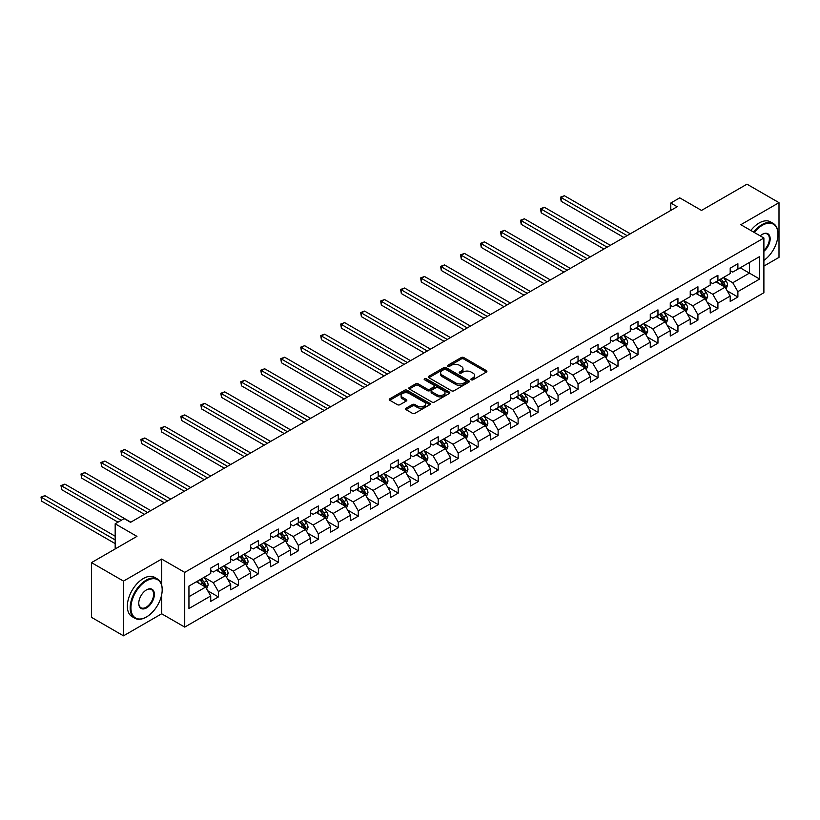 <?xml version="1.0" encoding="UTF-8"?>
<svg xmlns="http://www.w3.org/2000/svg" width="820" height="820" viewBox="0 0 820 820"><rect width="100%" height="100%" fill="white"/><g stroke="black" fill="none" stroke-linecap="round" stroke-linejoin="round"><path stroke-width="1.23" d="M471.264 379.783A1.24 0.717 0 0 0 473.027 379.783L486.383 372.065A1.773 1.025 0 0 0 486.906 371.337A1.773 1.025 0 0 0 486.383 370.619L463.761 357.551A1.773 1.025 0 0 0 461.24 357.551L447.884 365.259A1.24 0.717 0 0 0 447.525 365.771A1.24 0.717 0 0 0 447.884 366.273A1.24 0.717 0 0 0 449.647 366.273L451.379 365.279A5.689 3.28 0 0 1 459.425 365.279L461.301 366.366A5.689 3.28 0 0 1 462.972 368.692A5.689 3.28 0 0 1 461.301 371.009L459.579 372.013A1.24 0.717 0 0 0 459.21 372.516A1.24 0.717 0 0 0 459.579 373.028A1.24 0.717 0 0 0 461.342 373.028L463.064 372.034A5.689 3.28 0 0 1 471.11 372.034L472.996 373.12A5.689 3.28 0 0 1 474.667 375.437A5.689 3.28 0 0 1 472.996 377.764L471.264 378.758A1.24 0.717 0 0 0 470.905 379.27A1.24 0.717 0 0 0 471.264 379.783L471.264 378.758M406.054 408.216A1.773 1.025 0 0 0 405.531 408.934A1.773 1.025 0 0 0 406.054 409.662L412.398 413.331A1.773 1.025 0 0 0 414.92 413.331L429.752 404.762A1.773 1.025 0 0 0 430.274 404.034A1.773 1.025 0 0 0 429.752 403.317L407.12 390.248A1.773 1.025 0 0 0 404.608 390.248L389.777 398.817A1.773 1.025 0 0 0 389.254 399.535A1.773 1.025 0 0 0 389.777 400.262L397.444 404.69A1.773 1.025 0 0 0 399.955 404.69L406.31 401.021A1.773 1.025 0 0 0 406.822 400.303A1.773 1.025 0 0 0 406.31 399.576L402.507 397.382A4.756 2.747 0 0 1 401.113 395.435A4.756 2.747 0 0 1 404.045 392.903A4.756 2.747 0 0 1 409.231 393.497L424.124 402.097A4.756 2.747 0 0 1 425.518 404.034A4.756 2.747 0 0 1 422.587 406.577A4.756 2.747 0 0 1 417.4 405.982L414.92 404.547A1.773 1.025 0 0 0 412.398 404.547L406.054 408.216L406.054 409.662M763.891 266.1L779 257.377L779 202.663L746.979 184.172L701.51 210.422L679.739 197.856L670.78 203.032L677.176 206.732L130.554 522.319L124.148 518.619L115.179 523.795L115.179 548.939M161.673 585.049L161.673 559.066L123.502 581.103L91.492 562.622L136.95 536.372L115.179 523.795M161.673 559.066L184.725 572.38L763.891 238.005L763.891 292.73L184.725 627.095L184.725 572.38M779 202.663L740.829 224.7L763.891 238.005M451.502 390.761A1.773 1.025 0 0 0 454.013 390.761L468.845 382.192A1.773 1.025 0 0 0 469.368 381.464A1.773 1.025 0 0 0 468.845 380.736L446.223 367.678A1.773 1.025 0 0 0 443.702 367.678L428.87 376.236A1.773 1.025 0 0 0 428.347 376.964A1.773 1.025 0 0 0 428.87 377.692L451.502 390.761M425.037 380.049A1.24 0.717 0 0 1 426.297 380.224L426.297 378.748L449.298 392.021A1.773 1.025 0 0 1 449.821 392.749A1.773 1.025 0 0 1 449.298 393.477L434.467 402.046A1.773 1.025 0 0 1 431.955 402.046L409.323 388.977L415.668 385.338L415.668 383.862L409.323 387.522A1.773 1.025 0 0 0 408.801 388.249A1.773 1.025 0 0 0 409.323 388.977L409.323 387.522M415.668 385.338A1.773 1.025 0 0 1 418.19 385.338L418.19 383.862A1.773 1.025 0 0 0 415.668 383.862M418.19 383.862L427.363 389.162A1.773 1.025 0 0 0 429.875 389.162L434.087 386.732A1.773 1.025 0 0 0 434.61 386.005A1.773 1.025 0 0 0 434.087 385.277L424.534 379.762A1.24 0.717 0 0 1 424.165 379.25A1.24 0.717 0 0 1 424.934 378.584A1.24 0.717 0 0 1 426.297 378.748M123.502 581.103L123.502 635.828L91.492 617.337L91.492 562.622M207.716 590.759L218.407 596.929L218.407 591.538L230.707 584.434L230.707 589.836L238.394 585.398L238.394 579.996L250.684 572.903L250.684 578.295L258.372 573.856L258.372 568.465L270.661 561.362L270.661 566.764L278.349 562.325L278.349 556.923L290.649 549.83L290.649 555.222L298.326 550.794L298.326 545.392L310.626 538.289L310.626 543.691L318.314 539.252L318.314 533.861L330.603 526.758L330.603 532.159L338.291 527.721L338.291 522.319L350.581 515.226L350.581 520.618L358.268 516.18L358.268 510.788L370.568 503.685L370.568 509.087L378.245 504.648L378.245 499.247L390.545 492.154L390.545 497.545L398.233 493.117L398.233 487.715L410.523 480.612L410.523 486.014L418.21 481.576L418.21 476.184L430.5 469.081L430.5 474.483L438.187 470.044L438.187 464.643L450.487 457.55L450.487 462.941L458.165 458.503L458.165 453.111L470.465 446.008L470.465 451.41L478.152 446.972L478.152 441.57L490.442 434.477L490.442 439.879L498.129 435.44L498.129 430.039L510.429 422.935L510.429 428.337L518.107 423.899L518.107 418.507L530.407 411.404L530.407 416.806L538.084 412.368L538.084 406.966L550.384 399.873L550.384 405.264L558.072 400.826L558.072 395.435L570.361 388.332L570.361 393.733L578.049 389.295L578.049 383.893L590.349 376.8L590.349 382.202L598.026 377.764L598.026 372.362L610.326 365.269L610.326 370.66L618.003 366.222L618.003 360.831L630.303 353.728L630.303 359.129L637.991 354.691L637.991 349.289L650.28 342.196L650.28 347.588L657.968 343.16L657.968 337.758L670.268 330.655L670.268 336.056L677.945 331.618L677.945 326.216L690.245 319.123L690.245 324.525L697.933 320.087L697.933 314.685L710.222 307.592L710.222 312.984L717.91 308.545L717.91 303.154L730.2 296.051L730.2 301.452L737.887 297.014L737.887 291.612L759.658 279.046L759.658 256.568L749.418 262.482L749.418 273.132L759.658 279.046M218.407 596.929L210.73 601.367L210.73 595.966L188.948 608.543L188.948 586.064L210.73 573.487L210.73 568.096L218.407 563.658L218.407 569.049L230.707 561.956L230.707 556.554L238.394 552.116L238.394 557.518L250.684 550.415L250.684 545.023L258.372 540.585L258.372 545.987L270.661 538.883L270.661 533.482L278.349 529.054L278.349 534.445L290.649 527.352L290.649 521.951L298.326 517.512L298.326 522.914L310.626 515.811L310.626 510.419L318.314 505.981L318.314 511.372L330.603 504.279L330.603 498.878L338.291 494.439L338.291 499.841L350.581 492.748L350.581 487.346L358.268 482.908L358.268 488.31L370.568 481.207L370.568 475.805L378.245 471.377L378.245 476.768L390.545 469.675L390.545 464.274L398.233 459.835L398.233 465.237L410.523 458.134L410.523 452.742L418.21 448.304L418.21 453.696L430.5 446.603L430.5 441.201L438.187 436.763L438.187 442.164L450.487 435.071L450.487 429.67L458.165 425.231L458.165 430.633L470.465 423.53L470.465 418.138L478.152 413.7L478.152 419.092L490.442 411.999L490.442 406.597L498.129 402.159L498.129 407.56L510.429 400.457L510.429 395.066L518.107 390.627L518.107 396.029L530.407 388.926L530.407 383.524L538.084 379.096L538.084 384.488L550.384 377.395L550.384 371.993L558.072 367.555L558.072 372.957L570.361 365.853L570.361 360.462L578.049 356.023L578.049 361.415L590.349 354.322L590.349 348.92L598.026 344.482L598.026 349.884L610.326 342.78L610.326 337.389L618.003 332.951L618.003 338.353L630.303 331.249L630.303 325.847L637.991 321.419L637.991 326.811L650.28 319.718L650.28 314.316L657.968 309.878L657.968 315.28L670.268 308.176L670.268 302.785L677.945 298.347L677.945 303.738L690.245 296.645L690.245 291.243L697.933 286.805L697.933 292.207L710.222 285.104L710.222 279.712L717.91 275.274L717.91 280.676L730.2 273.572L730.2 268.171L737.887 263.743L737.887 269.134L759.658 256.568M216.357 570.238L225.582 575.558L213.292 582.661L204.067 577.331M210.73 570.535L213.292 572.011L218.407 569.049M213.292 582.661L218.407 591.538M225.582 575.558L230.707 584.434M236.344 558.697L245.559 564.027L233.269 571.12L224.044 565.8M230.707 558.994L233.269 560.48L238.394 557.518M233.269 571.12L238.394 579.996M245.559 564.027L250.684 572.903M256.322 547.165L265.547 552.485L253.247 559.588L244.022 554.269M250.684 547.463L253.247 548.939L258.372 545.987M253.247 559.588L258.372 568.465M265.547 552.485L270.661 561.362M276.299 535.634L285.524 540.954L273.224 548.057L264.009 542.727M270.661 535.931L273.224 537.407L278.349 534.445M273.224 548.057L278.349 556.923M285.524 540.954L290.649 549.83M296.276 524.093L305.501 529.423L293.212 536.516L283.986 531.196M290.649 524.39L293.212 525.866L298.326 522.914M293.212 536.516L298.326 545.392M305.501 529.423L310.626 538.289M316.264 512.561L325.478 517.881L313.189 524.984L303.964 519.654M310.626 512.859L313.189 514.335L318.314 511.372M313.189 524.984L318.314 533.861M325.478 517.881L330.603 526.758M336.241 501.02L345.466 506.35L333.166 513.443L323.941 508.123M330.603 501.317L333.166 502.803L338.291 499.841M333.166 513.443L338.291 522.319M345.466 506.35L350.581 515.226M356.218 489.489L365.443 494.819L353.143 501.912L343.928 496.592M350.581 489.786L353.143 491.262L358.268 488.31M353.143 501.912L358.268 510.788M365.443 494.819L370.568 503.685M376.195 477.957L385.42 483.277L373.131 490.38L363.906 485.05M370.568 478.255L373.131 479.731L378.245 476.768M373.131 490.38L378.245 499.247M385.42 483.277L390.545 492.154M396.183 466.416L405.398 471.746L393.108 478.839L383.883 473.519M390.545 466.713L393.108 468.189L398.233 465.237M393.108 478.839L398.233 487.715M405.398 471.746L410.523 480.612M416.16 454.885L425.385 460.204L413.085 467.308L403.86 461.978M410.523 455.182L413.085 456.658L418.21 453.696M413.085 467.308L418.21 476.184M425.385 460.204L430.5 469.081M436.137 443.353L445.362 448.673L433.062 455.776L423.848 450.446M430.5 443.64L433.062 445.127L438.187 442.164M433.062 455.776L438.187 464.643M445.362 448.673L450.487 457.55M456.125 431.812L465.34 437.142L453.05 444.235L443.825 438.915M450.487 432.109L453.05 433.585L458.165 430.633M453.05 444.235L458.165 453.111M465.34 437.142L470.465 446.008M476.102 420.281L485.317 425.601L473.027 432.704L463.802 427.374M470.465 420.578L473.027 422.054L478.152 419.092M473.027 432.704L478.152 441.57M485.317 425.601L490.442 434.477M496.079 408.739L505.304 414.069L493.004 421.162L483.779 415.842M490.442 409.036L493.004 410.512L498.129 407.56M493.004 421.162L498.129 430.039M505.304 414.069L510.429 422.935M516.057 397.208L525.282 402.528L512.982 409.631L503.767 404.311M510.429 397.505L512.982 398.981L518.107 396.029M512.982 409.631L518.107 418.507M525.282 402.528L530.407 411.404M536.044 385.677L545.259 390.996L532.969 398.1L523.744 392.77M530.407 385.964L532.969 387.45L538.084 384.488M532.969 398.1L538.084 406.966M545.259 390.996L550.384 399.873M556.021 374.135L565.236 379.465L552.947 386.558L543.721 381.238M550.384 374.433L552.947 375.909L558.072 372.957M552.947 386.558L558.072 395.435M565.236 379.465L570.361 388.332M575.999 362.604L585.224 367.924L572.924 375.027L563.709 369.697M570.361 362.901L572.924 364.377L578.049 361.415M572.924 375.027L578.049 383.893M585.224 367.924L590.349 376.8M595.976 351.062L605.201 356.392L592.901 363.485L583.686 358.166M590.349 351.36L592.901 352.846L598.026 349.884M592.901 363.485L598.026 372.362M605.201 356.392L610.326 365.269M615.963 339.531L625.178 344.851L612.889 351.954L603.663 346.635M610.326 339.829L612.889 341.304L618.003 338.353M612.889 351.954L618.003 360.831M625.178 344.851L630.303 353.728M635.941 328L645.155 333.32L632.866 340.423L623.641 335.093M630.303 328.287L632.866 329.773L637.991 326.811M632.866 340.423L637.991 349.289M645.155 333.32L650.28 342.196M655.918 316.458L665.143 321.788L652.843 328.881L643.628 323.562M650.28 316.756L652.843 318.232L657.968 315.28M652.843 328.881L657.968 337.758M665.143 321.788L670.268 330.655M675.895 304.927L685.12 310.247L672.82 317.35L663.605 312.02M670.268 305.224L672.82 306.7L677.945 303.738M672.82 317.35L677.945 326.216M685.12 310.247L690.245 319.123M695.883 293.386L705.097 298.716L692.808 305.809L683.583 300.489M690.245 293.683L692.808 295.169L697.933 292.207M692.808 305.809L697.933 314.685M705.097 298.716L710.222 307.592M715.86 281.854L725.085 287.174L712.785 294.277L703.56 288.958M710.222 282.152L712.785 283.628L717.91 280.676M712.785 294.277L717.91 303.154M725.085 287.174L730.2 296.051M740.193 267.802L749.418 273.132L732.762 282.746L723.547 277.416M730.2 270.62L732.762 272.096L737.887 269.134M732.762 282.746L737.887 291.612M123.502 635.828L161.673 613.79L184.725 627.095M670.78 203.032L670.78 210.422M188.948 596.704L205.605 587.099L196.38 581.769M205.605 587.099L210.73 595.966M727.197 290.844L737.887 297.014M707.209 302.375L717.91 308.545M687.232 313.906L697.933 320.087M667.255 325.448L677.945 331.618M647.277 336.979L657.968 343.16M627.29 348.52L637.991 354.691M607.312 360.052L618.003 366.222M587.335 371.583L598.026 377.764M567.358 383.124L578.049 389.295M547.37 394.656L558.072 400.826M527.393 406.197L538.084 412.368M507.416 417.728L518.107 423.899M487.439 429.26L498.129 435.44M467.451 440.801L478.152 446.972M447.474 452.332L458.165 458.503M427.497 463.864L438.187 470.044M407.519 475.405L418.21 481.576M387.532 486.936L398.233 493.117M367.555 498.478L378.245 504.648M347.577 510.009L358.268 516.18M327.6 521.54L338.291 527.721M307.613 533.082L318.314 539.252M287.635 544.613L298.326 550.794M267.658 556.155L278.349 562.325M247.681 567.686L258.372 573.856M227.693 579.217L238.394 585.398M161.673 613.79L161.673 594.705M471.766 379.957L472.996 379.24A5.689 3.28 0 0 0 474.667 376.923L474.667 375.437M462.972 368.692L462.972 370.168A5.689 3.28 0 0 1 461.301 372.495L460.071 373.202M486.383 370.619L486.383 372.065L463.761 359.027A1.773 1.025 0 0 0 461.24 359.027L448.386 366.458M468.825 382.202L446.223 369.154A1.773 1.025 0 0 0 443.702 369.154L428.891 377.702M465.709 381.976A1.24 0.717 0 0 0 466.067 381.464A1.24 0.717 0 0 0 465.709 380.962L445.844 369.492A1.24 0.717 0 0 0 444.081 369.492L442.257 370.537A5.689 3.28 0 0 0 440.596 372.864A5.689 3.28 0 0 0 442.257 375.191L455.838 383.022A5.689 3.28 0 0 0 463.884 383.022L465.709 381.976L465.709 383.452A1.24 0.717 0 0 0 466.067 382.94L466.067 381.464M440.596 372.864L440.596 374.34A5.689 3.28 0 0 0 442.257 376.667L442.257 375.191M465.709 383.452L463.884 384.508A5.689 3.28 0 0 1 455.838 384.508L442.257 376.667M418.19 385.338L427.363 390.638A1.773 1.025 0 0 0 429.875 390.638L434.087 388.208A1.773 1.025 0 0 0 434.61 387.481L434.61 386.005M426.297 380.224L449.278 393.487M436.886 394.656A4.756 2.747 0 0 0 442.072 395.25A4.756 2.747 0 0 0 445.004 392.718A4.756 2.747 0 0 0 443.61 390.771L438.362 387.747A1.773 1.025 0 0 0 435.851 387.747L431.638 390.176A1.773 1.025 0 0 0 431.115 390.904A1.773 1.025 0 0 0 431.638 391.622L436.886 394.656L436.886 396.132A4.756 2.747 0 0 0 442.072 396.726A4.756 2.747 0 0 0 445.004 394.194L445.004 392.718M431.115 390.904L431.115 392.38A1.773 1.025 0 0 0 431.638 393.108L431.638 391.622M436.886 396.132L431.638 393.108M425.518 404.034L425.518 405.521A4.756 2.747 0 0 1 422.587 408.053A4.756 2.747 0 0 1 417.4 407.458L414.92 406.023A1.773 1.025 0 0 0 412.398 406.023L406.074 409.672M401.113 395.435L401.113 396.921A4.756 2.747 0 0 0 402.507 398.858L402.507 397.382M406.279 401.041L402.507 398.858M429.752 403.317L429.752 404.762L407.12 391.724A1.773 1.025 0 0 0 404.608 391.724L389.797 400.273M726.089 288.927L727.617 285.093A4.797 2.768 -120 0 0 726.079 281.004L723.445 277.478M718.832 283.577L717.039 281.178M630.303 233.792L564.385 195.734L561.177 197.579L561.177 201.279L623.897 237.492M719.468 279.774L722.112 283.3A4.797 2.768 60 0 1 723.486 286.19L725.024 285.298A4.797 2.768 -120 0 0 723.65 282.408L721.005 278.882M719.806 279.579L722.738 283.494A2.45 1.414 60 0 1 723.178 284.232L725.024 285.298M561.177 201.279L560.48 197.179L627.105 235.637M560.48 197.179L564.385 195.734M763.891 260.401A22.099 12.761 120 0 0 777.975 234.305A22.099 12.761 120 0 0 762.354 225.285A22.099 12.761 120 0 0 754.328 232.48M753.662 232.101A22.642 13.069 -60 0 1 761.964 224.618A22.642 13.069 -60 0 1 773.291 223.501A22.642 13.069 -60 0 1 777.975 233.864A22.642 13.069 -60 0 1 777.975 234.089M760.212 235.883A11.049 6.375 -60 0 1 762.354 234.305L762.354 234.305A11.049 6.375 -60 0 1 770.123 237.954A11.049 6.375 -60 0 1 763.891 251.289M750.843 230.471A22.642 13.069 -60 0 1 759.146 222.999A22.642 13.069 -60 0 1 770.472 221.871L773.291 223.501M763.891 250.284A10.506 6.068 120 0 0 769.139 241.183A10.506 6.068 120 0 0 767.223 234.007A10.506 6.068 120 0 0 762.159 234.428M146.175 617.122L146.565 616.896A22.099 12.761 120 0 0 162.186 589.836A22.099 12.761 120 0 0 146.565 580.806A22.099 12.761 120 0 0 130.933 607.876A22.099 12.761 120 0 0 146.565 616.896L146.175 617.122A22.642 13.069 -60 0 1 134.859 618.239A22.642 13.069 -60 0 1 131.385 600.096A22.642 13.069 -60 0 1 146.175 580.15A22.642 13.069 -60 0 1 157.501 579.022A22.642 13.069 -60 0 1 162.186 589.385A22.642 13.069 -60 0 1 162.186 589.611M146.565 607.876A11.049 6.375 -60 0 1 138.744 603.366A11.049 6.375 -60 0 1 146.565 589.836L146.565 589.836A11.049 6.375 -60 0 1 154.375 594.346A11.049 6.375 -60 0 1 146.565 607.876M138.754 603.141A10.506 6.068 120 0 0 140.927 607.733A10.506 6.068 120 0 0 146.175 607.21A10.506 6.068 120 0 0 153.043 597.954A10.506 6.068 120 0 0 151.434 589.529A10.506 6.068 120 0 0 146.37 589.949M134.859 618.239L132.04 616.609A22.642 13.069 -60 0 1 128.566 598.467A22.642 13.069 -60 0 1 143.357 578.52A22.642 13.069 -60 0 1 154.683 577.393L157.501 579.022M706.112 300.468L707.639 296.625A4.797 2.768 -120 0 0 706.102 292.545L703.457 289.009M698.855 295.108L697.061 292.709M610.326 245.323L544.398 207.265L541.2 209.12L541.2 212.81L603.92 249.024M699.491 291.305L702.135 294.831A4.797 2.768 60 0 1 703.509 297.721L705.046 296.83A4.797 2.768 -120 0 0 703.673 293.949L701.028 290.413M699.829 291.11L702.76 295.026A2.45 1.414 60 0 1 703.201 295.774L705.046 296.83M541.2 212.81L540.493 208.71L607.118 247.179M540.493 208.71L544.398 207.265M686.135 312L687.652 308.166A4.797 2.768 -120 0 0 686.125 304.077L683.48 300.55M678.868 306.639L677.074 304.24M590.338 256.865L524.421 218.807L521.223 220.652L521.223 224.352L583.942 260.555M679.514 302.836L682.158 306.372A4.797 2.768 60 0 1 683.531 309.253L685.069 308.371A4.797 2.768 -120 0 0 683.695 305.481L681.051 301.955M679.841 302.652L682.773 306.557A2.45 1.414 60 0 1 683.224 307.305L685.069 308.371M521.223 224.352L520.515 220.242L587.14 258.71M520.515 220.242L524.421 218.807M666.147 323.541L667.675 319.697A4.797 2.768 -120 0 0 666.147 315.608L663.503 312.082M658.89 318.18L657.097 315.782M570.361 268.396L504.443 230.338L501.245 232.183L501.245 235.883L563.955 272.096M659.526 314.378L662.17 317.904A4.797 2.768 60 0 1 663.544 320.794L665.082 319.902A4.797 2.768 -120 0 0 663.708 317.012L661.063 313.486M659.864 314.183L662.796 318.098A2.45 1.414 60 0 1 663.236 318.837L665.082 319.902M501.245 235.883L500.538 231.783L567.163 270.241M500.538 231.783L504.443 230.338M646.17 335.072L647.697 331.239A4.797 2.768 -120 0 0 646.16 327.149L643.526 323.623M638.913 329.712L637.12 327.313M550.384 279.928L484.466 241.869L481.258 243.724L481.258 247.414L543.978 283.628M639.549 325.909L642.193 329.435A4.797 2.768 60 0 1 643.567 332.325L645.104 331.444A4.797 2.768 -120 0 0 643.731 328.553L641.086 325.027M639.887 325.714L642.818 329.63A2.45 1.414 60 0 1 643.259 330.378L645.104 331.444M481.258 247.414L480.561 243.314L547.186 281.783M480.561 243.314L484.466 241.869M626.193 346.604L627.72 342.77A4.797 2.768 -120 0 0 626.183 338.68L623.538 335.154M618.936 341.253L617.132 338.855M530.407 291.469L464.479 253.411L461.281 255.256L461.281 258.956L524 295.169M619.572 337.45L622.216 340.976A4.797 2.768 60 0 1 623.589 343.867L625.127 342.975A4.797 2.768 -120 0 0 623.753 340.085L621.109 336.559M619.91 337.256L622.841 341.171A2.45 1.414 60 0 1 623.282 341.909L625.127 342.975M461.281 258.956L460.573 254.846L527.198 293.314M460.573 254.846L464.479 253.411M606.216 358.145L607.733 354.301A4.797 2.768 -120 0 0 606.205 350.222L603.561 346.686M598.948 352.784L597.155 350.386M510.419 303L444.501 264.942L441.303 266.797L441.303 270.487L504.023 306.7M599.594 348.982L602.239 352.508A4.797 2.768 60 0 1 603.612 355.398L605.15 354.506A4.797 2.768 -120 0 0 603.766 351.626L601.132 348.09M599.922 348.787L602.854 352.702A2.45 1.414 60 0 1 603.305 353.451L605.15 354.506M441.303 270.487L440.596 266.387L507.221 304.856M440.596 266.387L444.501 264.942M586.228 369.676L587.755 365.843A4.797 2.768 -120 0 0 586.228 361.753L583.584 358.227M578.971 364.316L577.178 361.917M490.442 314.542L424.524 276.483L421.326 278.329L421.326 282.029L484.036 318.232M579.607 360.513L582.251 364.049A4.797 2.768 60 0 1 583.625 366.929L585.162 366.048A4.797 2.768 -120 0 0 583.789 363.157L581.144 359.631M579.945 360.328L582.876 364.234A2.45 1.414 60 0 1 583.317 364.982L585.162 366.048M421.326 282.029L420.619 277.918L487.244 316.387M420.619 277.918L424.524 276.483M566.251 381.218L567.778 377.374A4.797 2.768 -120 0 0 566.241 373.284L563.596 369.758M558.994 375.857L557.2 373.459M470.465 326.073L404.547 288.015L401.339 289.86L401.339 293.56L464.058 329.773M559.63 372.054L562.274 375.58A4.797 2.768 60 0 1 563.647 378.471L565.185 377.579A4.797 2.768 -120 0 0 563.811 374.689L561.167 371.163M559.968 371.86L562.899 375.775A2.45 1.414 60 0 1 563.34 376.513L565.185 377.579M401.339 293.56L400.642 289.46L467.267 327.918M400.642 289.46L404.547 288.015M546.274 392.749L547.801 388.916A4.797 2.768 -120 0 0 546.264 384.826L543.619 381.3M539.017 387.388L537.213 384.99M450.487 337.604L384.559 299.546L381.361 301.401L381.361 305.091L444.081 341.304M539.652 383.586L542.297 387.112A4.797 2.768 60 0 1 543.67 390.002L545.208 389.121A4.797 2.768 -120 0 0 543.834 386.23L541.19 382.704M539.99 383.391L542.922 387.306A2.45 1.414 60 0 1 543.363 388.055L545.208 389.121M381.361 305.091L380.654 300.991L447.279 339.459M380.654 300.991L384.559 299.546M526.297 404.28L527.813 400.447A4.797 2.768 -120 0 0 526.286 396.357L523.642 392.831M519.029 398.92L517.236 396.531M430.5 349.146L364.582 311.087L361.384 312.933L361.384 316.633L424.104 352.846M519.675 395.127L522.319 398.653A4.797 2.768 60 0 1 523.693 401.533L525.23 400.652A4.797 2.768 -120 0 0 523.847 397.761L521.212 394.235M520.003 394.933L522.934 398.848A2.45 1.414 60 0 1 523.385 399.586L525.23 400.652M361.384 316.633L360.677 312.522L427.302 350.991M360.677 312.522L364.582 311.087M506.309 415.822L507.836 411.978A4.797 2.768 -120 0 0 506.309 407.899L503.664 404.362M499.052 410.461L497.258 408.063M410.523 360.677L344.605 322.619L341.407 324.474L341.407 328.164L404.116 364.377M499.687 406.658L502.332 410.184A4.797 2.768 60 0 1 503.705 413.075L505.243 412.183A4.797 2.768 -120 0 0 503.869 409.303L501.225 405.767M500.026 406.464L502.957 410.379A2.45 1.414 60 0 1 503.398 411.117L505.243 412.183M341.407 328.164L340.7 324.064L407.325 362.532M340.7 324.064L344.605 322.619M486.332 427.353L487.859 423.52A4.797 2.768 -120 0 0 486.321 419.43L483.677 415.904M479.075 421.992L477.281 419.594M390.545 372.218L324.628 334.16L321.419 336.005L321.419 339.705L384.139 375.909M479.71 418.19L482.355 421.726A4.797 2.768 60 0 1 483.728 424.606L485.266 423.725A4.797 2.768 -120 0 0 483.892 420.834L481.248 417.308M480.048 417.995L482.98 421.91A2.45 1.414 60 0 1 483.421 422.659L485.266 423.725M321.419 339.705L320.722 335.595L387.347 374.063M320.722 335.595L324.628 334.16M466.354 438.895L467.882 435.051A4.797 2.768 -120 0 0 466.344 430.961L463.7 427.435M459.097 433.534L457.293 431.135M370.568 383.75L304.64 345.691L301.442 347.536L301.442 351.237L364.162 387.45M459.733 429.731L462.377 433.257A4.797 2.768 60 0 1 463.751 436.148L465.288 435.256A4.797 2.768 -120 0 0 463.915 432.365L461.27 428.839M460.061 429.536L463.003 433.452A2.45 1.414 60 0 1 463.443 434.19L465.288 435.256M301.442 351.237L300.735 347.137L367.36 385.595M300.735 347.137L304.64 345.691M446.377 450.426L447.894 446.582A4.797 2.768 -120 0 0 446.367 442.503L443.722 438.966M439.11 445.065L437.316 442.667M350.581 395.281L284.663 357.223L281.465 359.078L281.465 362.768L344.185 398.981M439.756 441.262L442.39 444.788A4.797 2.768 60 0 1 443.774 447.679L445.301 446.787A4.797 2.768 -120 0 0 443.928 443.907L441.293 440.381M440.084 441.068L443.015 444.983A2.45 1.414 60 0 1 443.466 445.731L445.301 446.787M281.465 362.768L280.758 358.668L347.383 397.136M280.758 358.668L284.663 357.223M426.39 461.957L427.917 458.124A4.797 2.768 -120 0 0 426.39 454.034L423.745 450.508M419.133 456.596L417.339 454.208M330.603 406.822L264.686 368.764L261.488 370.609L261.488 374.309L324.197 410.512M424.637 459.784L425.324 458.329A4.797 2.768 -120 0 0 423.95 455.438L421.306 451.912M420.106 452.609L423.038 456.525A2.45 1.414 60 0 1 423.479 457.263L425.324 458.329M419.768 452.804L422.413 456.33A4.797 2.768 60 0 1 423.786 459.21M261.488 374.309L260.78 370.199L327.405 408.667M260.78 370.199L264.686 368.764M406.412 473.499L407.94 469.655A4.797 2.768 -120 0 0 406.402 465.575L403.758 462.039M399.155 468.138L397.362 465.739M310.626 418.354L244.708 380.295L241.5 382.14L241.5 385.841L304.22 422.054M399.791 464.335L402.435 467.861A4.797 2.768 60 0 1 403.809 470.752L405.346 469.86A4.797 2.768 -120 0 0 403.973 466.98L401.328 463.443M400.129 464.14L403.061 468.056A2.45 1.414 60 0 1 403.501 468.794L405.346 469.86M241.5 385.841L240.803 381.741L307.428 420.209M240.803 381.741L244.708 380.295M386.435 485.03L387.962 481.196A4.797 2.768 -120 0 0 386.425 477.107L383.78 473.581M379.178 479.669L377.374 477.271M290.649 429.895L224.721 391.837L221.523 393.682L221.523 397.382L284.243 433.585M379.814 475.866L382.458 479.403A4.797 2.768 60 0 1 383.832 482.283L385.369 481.401A4.797 2.768 -120 0 0 383.996 478.511L381.351 474.985M380.142 475.672L383.083 479.587A2.45 1.414 60 0 1 383.524 480.335L385.369 481.401M221.523 397.382L220.816 393.272L287.441 431.74M220.816 393.272L224.721 391.837M366.458 496.571L367.975 492.728A4.797 2.768 -120 0 0 366.448 488.638L363.803 485.112M359.191 491.211L357.397 488.812M270.661 441.426L204.744 403.368L201.546 405.213L201.546 408.913L264.265 445.127M359.836 487.408L362.471 490.934A4.797 2.768 60 0 1 363.854 493.824L365.382 492.933A4.797 2.768 -120 0 0 364.008 490.042L361.374 486.516M360.164 487.213L363.096 491.129A2.45 1.414 60 0 1 363.547 491.867L365.382 492.933M201.546 408.913L200.838 404.813L267.463 443.271M200.838 404.813L204.744 403.368M346.47 508.103L347.998 504.259A4.797 2.768 -120 0 0 346.47 500.179L343.826 496.643M339.213 502.742L337.42 500.343M250.684 452.958L184.766 414.899L181.568 416.755L181.568 420.445L244.278 456.658M339.849 498.939L342.493 502.465A4.797 2.768 60 0 1 343.867 505.356L345.404 504.464A4.797 2.768 -120 0 0 344.031 501.584L341.386 498.058M340.187 498.744L343.119 502.66A2.45 1.414 60 0 1 343.559 503.408L345.404 504.464M181.568 420.445L180.861 416.345L247.486 454.813M180.861 416.345L184.766 414.899M326.493 519.634L328.02 515.8A4.797 2.768 -120 0 0 326.483 511.711L323.838 508.185M319.236 514.273L317.442 511.885M230.707 464.499L164.789 426.441L161.581 428.286L161.581 431.986L224.301 468.189M319.872 510.47L322.516 514.007A4.797 2.768 60 0 1 323.89 516.887L325.427 516.005A4.797 2.768 -120 0 0 324.054 513.115L321.409 509.589M320.21 510.286L323.141 514.202A2.45 1.414 60 0 1 323.582 514.939L325.427 516.005M161.581 431.986L160.884 427.876L227.509 466.344M160.884 427.876L164.789 426.441M306.516 531.175L308.033 527.332A4.797 2.768 -120 0 0 306.506 523.242L303.861 519.716M299.259 525.815L297.455 523.416M210.73 476.03L144.802 437.972L141.604 439.817L141.604 443.517L204.323 479.731M299.894 522.012L302.539 525.538A4.797 2.768 60 0 1 303.912 528.428L305.45 527.537A4.797 2.768 -120 0 0 304.077 524.656L301.432 521.12M300.222 521.817L303.164 525.733A2.45 1.414 60 0 1 303.605 526.471L305.45 527.537M141.604 443.517L140.897 439.417L207.522 477.875M140.897 439.417L144.802 437.972M286.539 542.707L288.056 538.873A4.797 2.768 -120 0 0 286.529 534.784L283.884 531.257M279.271 537.346L277.478 534.947M190.742 487.572L124.824 449.503L121.626 451.359L121.626 455.059L184.346 491.262M284.776 540.524L285.462 539.078A4.797 2.768 -120 0 0 284.089 536.188L281.444 532.662M280.245 533.348L283.177 537.264A2.45 1.414 60 0 1 283.628 538.012L285.462 539.078M279.917 533.543L282.551 537.079A4.797 2.768 60 0 1 283.925 539.96M121.626 455.059L120.919 450.949L187.544 489.417M120.919 450.949L124.824 449.503M266.551 554.238L268.079 550.404A4.797 2.768 -120 0 0 266.551 546.315L263.907 542.789M259.294 548.887L257.5 546.489M170.765 499.103L104.847 461.045L101.639 462.89L101.639 466.59L164.359 502.803M259.93 545.085L262.574 548.611A4.797 2.768 60 0 1 263.948 551.501L265.485 550.609A4.797 2.768 -120 0 0 264.112 547.719L261.467 544.193M260.268 544.89L263.199 548.805A2.45 1.414 60 0 1 263.64 549.543L265.485 550.609M101.639 466.59L100.942 462.49L167.567 500.948M100.942 462.49L104.847 461.045M246.574 565.779L248.101 561.936A4.797 2.768 -120 0 0 246.564 557.856L243.919 554.32M239.317 560.419L237.523 558.02M150.788 510.634L84.87 472.576L81.662 474.431L81.662 478.121L144.381 514.335M239.952 556.616L242.597 560.142A4.797 2.768 60 0 1 243.97 563.032L245.508 562.141A4.797 2.768 -120 0 0 244.134 559.26L241.49 555.724M240.291 556.421L243.222 560.337A2.45 1.414 60 0 1 243.663 561.085L245.508 562.141M81.662 478.121L80.965 474.021L147.579 512.49M80.965 474.021L84.87 472.576M226.597 577.311L228.114 573.477A4.797 2.768 -120 0 0 226.586 569.387L223.942 565.861M219.34 571.95L217.536 569.551M130.81 522.176L64.882 484.118L61.684 485.963L61.684 489.663L117.998 522.176M219.975 568.147L222.62 571.683A4.797 2.768 60 0 1 223.993 574.564L225.531 573.682A4.797 2.768 -120 0 0 224.157 570.792L221.513 567.266M220.303 567.963L223.245 571.878A2.45 1.414 60 0 1 223.686 572.616L225.531 573.682M61.684 489.663L60.977 485.553L121.196 520.321M60.977 485.553L64.882 484.118M206.619 588.852L208.136 585.008A4.797 2.768 -120 0 0 206.609 580.919L203.965 577.393M199.352 583.491L197.558 581.093M115.179 536.218L44.905 495.649L41.707 497.494L41.707 501.194L115.179 543.619M199.998 579.689L202.632 583.215A4.797 2.768 60 0 1 204.006 586.105L205.543 585.213A4.797 2.768 -120 0 0 204.17 582.333L201.525 578.797M200.326 579.494L203.257 583.409A2.45 1.414 60 0 1 203.708 584.147L205.543 585.213M41.707 501.194L41 497.094L115.179 539.919M41 497.094L44.905 495.649M472.996 379.24L472.996 377.764M459.579 373.028L459.579 372.013M461.301 372.495L461.301 371.009M447.884 366.273L447.884 365.259M461.24 359.027L461.24 357.551M463.761 359.027L463.761 357.551M428.87 377.692L428.87 376.236M443.702 369.154L443.702 367.678M446.223 369.154L446.223 367.678M468.845 382.192L468.845 380.736M455.838 384.508L455.838 383.022M463.884 384.508L463.884 383.022M427.363 390.638L427.363 389.162M429.875 390.638L429.875 389.162M434.087 388.208L434.087 386.732M449.298 393.477L449.298 392.021M412.398 406.023L412.398 404.547M414.92 406.023L414.92 404.547M417.4 407.458L417.4 405.982M406.31 401.021L406.31 399.576M389.777 400.262L389.777 398.817M404.608 391.724L404.608 390.248M407.12 391.724L407.12 390.248M724.603 286.908L727.586 285.186M723.65 282.408L726.079 281.004M720.237 284.386L722.112 283.3M704.626 298.439L707.609 296.717M703.673 293.949L706.102 292.545M700.259 295.917L702.135 294.831M684.649 309.981L687.621 308.258M683.695 305.481L686.125 304.077M680.272 307.449L682.158 306.372M664.671 321.512L667.644 319.79M663.708 317.012L666.147 315.608M660.295 318.99L662.17 317.904M644.684 333.043L647.667 331.331M643.731 328.553L646.16 327.149M640.317 330.521L642.193 329.435M624.707 344.584L627.689 342.862M623.753 340.085L626.183 338.68M620.34 342.063L622.216 340.976M604.729 356.116L607.702 354.394M603.766 351.626L606.205 350.222M600.353 353.594L602.239 352.508M584.742 367.657L587.725 365.935M583.789 363.157L586.228 361.753M580.375 365.125L582.251 364.049M564.765 379.188L567.747 377.466M563.811 374.689L566.241 373.284M560.398 376.667L562.274 375.58M544.787 390.72L547.76 389.008M543.834 386.23L546.264 384.826M540.421 388.198L542.297 387.112M524.81 402.261L527.783 400.539M523.847 397.761L526.286 396.357M520.433 399.74L522.319 398.653M504.823 413.792L507.805 412.07M503.869 409.303L506.309 407.899M500.456 411.271L502.332 410.184M484.845 425.324L487.828 423.612M483.892 420.834L486.321 419.43M480.479 422.802L482.355 421.726M464.868 436.865L467.841 435.143M463.915 432.365L466.344 430.961M460.502 434.344L462.377 433.257M444.891 448.396L447.863 446.685M443.928 443.907L446.367 442.503M440.514 445.875L442.39 444.788M424.904 459.938L427.886 458.216M423.95 455.438L426.39 454.034M420.537 457.416L422.413 456.33M404.926 471.469L407.909 469.747M403.973 466.98L406.402 465.575M400.56 468.948L402.435 467.861M384.949 483L387.921 481.289M383.996 478.511L386.425 477.107M380.582 480.479L382.458 479.403M364.972 494.542L367.944 492.82M364.008 490.042L366.448 488.638M360.595 492.02L362.471 490.934M344.984 506.073L347.967 504.361M344.031 501.584L346.47 500.179M340.618 503.552L342.493 502.465M325.007 517.615L327.99 515.893M324.054 513.115L326.483 511.711M320.64 515.083L322.516 514.007M305.03 529.146L308.002 527.424M304.077 524.656L306.506 523.242M300.663 526.624L302.539 525.538M285.053 540.677L288.025 538.966M284.089 536.188L286.529 534.784M280.676 538.156L282.551 537.079M265.065 552.219L268.048 550.497M264.112 547.719L266.551 546.315M260.698 549.697L262.574 548.611M245.088 563.75L248.07 562.028M244.134 559.26L246.564 557.856M240.721 561.228L242.597 560.142M225.11 575.291L228.083 573.569M224.157 570.792L226.586 569.387M220.744 572.76L222.62 571.683M205.133 586.823L208.106 585.101M204.17 582.333L206.609 580.919M200.756 584.301L202.632 583.215"/></g></svg>
